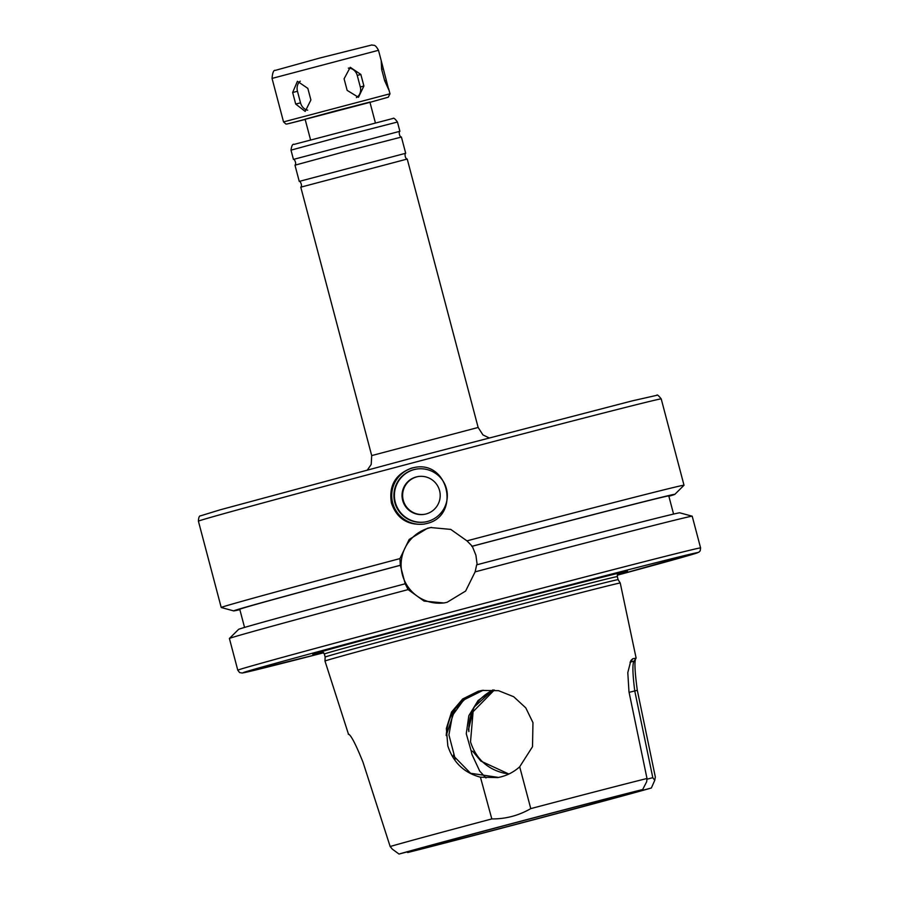 <?xml version="1.0" encoding="UTF-8"?>
<svg xmlns="http://www.w3.org/2000/svg" width="899" height="899" viewBox="0 0 899 899"><rect width="100%" height="100%" fill="white"/><g stroke="black" fill="none" stroke-linecap="round" stroke-linejoin="round"><path stroke-width="1.35" d="M347.149 90.372L344.092 78.797L350.239 67.301L360.847 74.437L363.904 86.001L358.454 97.306L347.149 90.372M356.409 97.598A9.574 8.653 74.4 0 0 360.308 87.012L357.251 75.437A9.574 8.653 74.4 0 0 348.329 68.11M295.704 104.059L292.647 92.496L297.423 81.281L307.84 88.394L310.897 99.969L305.188 111.409L295.704 104.059L300.524 102.846A9.574 7.866 -104.2 0 0 307.716 110.172M300.244 81.168A9.574 7.866 -104.2 0 0 297.468 91.271L300.524 102.846M381.221 60.638L388.705 89.642L384.671 80.741L381.614 69.167L381.221 60.638L378.49 50.288L272.049 78.415L283.533 121.916L389.986 93.788L388.323 97.182L369.961 102.34L289.085 123.523L305.166 119.455L286.95 124.006L285.904 124.028L283.533 121.916M310.537 139.761L305.098 119.196L334.776 111.105L369.894 102.07L375.332 122.646M478.144 427.463L371.703 455.591L300.783 187.172L407.225 159.044L478.144 427.463L482.954 434.925L488.989 437.835M300.783 187.172C302.738 185.711 299.918 180.373 299.255 181.396L405.696 153.268C404.617 152.706 404.808 158.741 407.225 159.044M299.255 181.396L294.973 165.18L343.733 151.909L401.415 137.053L405.696 153.268M294.973 165.18C296.928 163.719 294.108 158.381 293.445 159.404L399.886 131.288C398.808 130.726 398.999 136.76 401.415 137.053M483.01 690.275L467.446 696.77L455.186 708.749L446.196 735.584C448.107 711.862 460.355 696.759 482.943 690.286M498.518 777.433L470.57 773.264L453.377 755.722L453.883 753.856L455.197 759.161M399.01 854.05L392.301 849.117L390.155 846.51A142.885 0.989 -14.8 0 1 491.809 818.933L480.437 777.186C464.053 772.837 453.175 762.397 447.814 745.867L446.353 728.46L451.545 712.042L462.67 698.972L478.257 691.252L481.909 690.454L498.518 690.668L513.677 696.714L525.78 707.861L532.961 722.639L532.511 746.687L519.689 766.791L530.77 808.617A142.885 0.989 -14.8 0 1 646.999 778.489L646.673 781.748L642.673 789.524L625.198 794.154A120.871 0.843 -14.8 0 0 515.397 822.742A120.871 0.843 -14.8 0 0 416.484 849.42L399.01 854.05A137.356 0.955 -14.8 0 1 514.059 822.978A137.356 0.955 -14.8 0 1 642.673 789.524M480.437 777.186L497.698 777.59C506.047 776.062 513.385 772.466 519.689 766.791M483.213 690.241L463.693 699.95L452.455 715.458L448.927 734.899L453.883 753.856M468.896 731.595L468.491 729.696L473.885 707.288L493.102 689.915C476.279 698.658 468.21 712.547 468.896 731.595A43.321 37.544 -6.6 0 1 468.435 729.067M485.954 777.95L479.718 771.084L471.964 754.463L471.132 750.822L472.829 751.418L480.853 761.082L508.868 774.039M471.132 750.822L466.266 733.708L468.829 715.705L478.043 700.591L492.877 689.904M509.036 773.96L503.698 773.095C486.921 768.825 475.863 758.419 470.514 741.877L473.099 711.682L494.338 690.027M390.155 846.51L363.005 762.217C355.858 744.462 350.992 735.067 348.43 734.045L324.977 661.023A152.706 1.068 -14.8 0 1 460.243 624.198A152.706 1.068 -14.8 0 1 620.243 583.013L636.121 658.09L634.009 661.215M630.042 662.192L634.121 661.091C632.323 663.383 632.536 673.295 634.739 690.848L652.798 777.669L654.753 780.332L655.337 777.028L637.312 690.32C634.728 671.317 634.267 660.608 635.941 658.192L632.75 658.753L630.907 660.45L627.794 672.643L628.974 691.781L646.999 778.489M530.77 808.617C518.723 815.573 505.732 819.011 491.809 818.933M654.753 780.332L651.359 787.996L633.885 792.626L633.402 791.974M633.885 792.626A120.871 0.843 -14.8 0 1 534.984 819.304A120.871 0.843 -14.8 0 1 425.182 847.892L407.697 852.522L406.854 851.971M425.216 846.982L425.182 847.892M630.896 661.664L632.75 658.753M651.359 787.996A137.356 0.955 -14.8 0 1 536.31 819.068A137.356 0.955 -14.8 0 1 407.697 852.522M652.798 777.669L646.92 779.231M391.458 503.148C388.604 485.853 395.335 474.166 411.652 468.076L414.023 467.559C448.871 459.67 461.041 516.307 426.328 523.611L423.957 524.128C407.697 525.544 396.864 518.554 391.458 503.148M424.586 524.016A28.723 28.622 80 0 1 392.155 500.586A28.723 28.622 80 0 1 414.596 467.469M427.463 521.476A26.801 26.712 80 0 1 394.301 500.181A26.801 26.712 80 0 1 415.979 469.154A26.801 26.712 80 0 1 446.702 489.82A26.801 26.712 80 0 1 427.463 521.476M425.508 521.914A26.801 26.712 80 0 1 394.807 500.091A26.801 26.712 80 0 1 416.226 469.109M426.014 513.981A19.149 19.081 80 0 1 402.325 498.765A19.149 19.081 80 0 1 417.81 476.605A19.149 19.081 80 0 1 439.757 491.371A19.149 19.081 80 0 1 426.014 513.981M424.721 514.273A19.149 19.081 80 0 1 402.909 498.664A19.149 19.081 80 0 1 418.102 476.56M431.554 527.41A38.297 38.163 -100 0 0 401.684 571.562A38.297 38.163 -100 0 0 444.87 602.802M475.133 571.854A239.348 1.663 -14.8 0 1 692.185 516.195L679.734 512.812A228.166 1.584 -14.8 0 0 476.65 564.853L475.133 571.854L465.615 591.059L447.106 602.285L443.96 602.971L424.058 601.094L408.124 589.598L405.202 583.777L400.313 565.269L399.931 558.605L409.191 539.445L427.542 528.241L430.711 527.544L450.759 529.399L466.952 540.861L472.278 546.255L475.908 555.2L477.167 564.718M466.952 540.861A239.348 1.663 -14.8 0 1 684.027 485.224A239.348 1.663 -14.8 0 1 684.015 485.246L661.215 398.898A239.348 1.663 -14.8 0 0 410.427 463.446A239.348 1.663 -14.8 0 0 198.409 521.184C198.589 517.442 199.32 515.655 200.589 515.824L220.019 509.857L409.596 458.748L632.3 400.853L656.787 395.324C657.034 394.29 658.506 395.481 661.215 398.898M239.853 609.634A228.166 1.584 -14.8 0 1 233.695 610.904L221.233 607.51A239.348 1.663 -14.8 0 1 221.221 607.499A239.348 1.663 -14.8 0 1 399.931 558.605M471.761 546.345A228.166 1.584 -14.8 0 1 674.846 494.338A228.166 1.584 -14.8 0 1 668.878 496.282M233.695 610.904A228.166 1.584 -14.8 0 1 400.313 565.269M472.278 546.255A221.873 1.54 -14.8 0 1 668.777 495.922L673.576 514.082M692.185 516.195A239.348 1.663 -14.8 0 1 692.208 516.217L700.591 547.918L700.175 550.862L698.894 552.188L617.208 575.214A235.516 1.641 -14.8 0 0 680.509 556.548A235.516 1.641 -14.8 0 0 451.084 616.118A235.516 1.641 -14.8 0 0 253.125 669.598A235.516 1.641 -14.8 0 0 323.752 652.741L242.179 673.036L239.606 672.564L237.786 670.204A239.348 1.663 -14.8 0 1 449.803 612.466A239.348 1.663 -14.8 0 1 700.591 547.918M237.786 670.204L229.402 638.492A239.348 1.663 -14.8 0 1 229.414 638.47L238.583 629.379A228.166 1.584 -14.8 0 1 405.202 583.777M229.414 638.47A239.348 1.663 -14.8 0 1 408.124 589.598M244.55 627.435L239.752 609.275A221.873 1.54 -14.8 0 1 400.83 565.179M324.977 661.023L325.157 657.045A151.504 1.056 -14.8 0 1 325.157 657.045A151.504 1.056 -14.8 0 1 459.367 620.512A151.504 1.056 -14.8 0 1 618.119 579.653L620.243 583.013M323.089 652.033A162.753 1.135 -14.8 0 1 312.841 654.303A162.753 1.135 -14.8 0 1 456.984 615.085A162.753 1.135 -14.8 0 1 627.48 571.18A162.753 1.135 -14.8 0 1 617.444 574.27M357.251 75.437L360.847 74.437M360.308 87.012L363.904 86.001M297.468 91.271L292.647 92.496M381.648 69.302L383.165 68.897M384.705 80.865L386.222 80.46M293.445 159.404L290.995 150.144L339.766 136.873L397.448 122.028L399.886 131.276M629.086 692.342L637.312 690.32M630.075 662.17L634.121 661.091M325.157 657.057L324.359 654.011A151.504 1.056 -14.8 0 1 458.569 617.467A151.504 1.056 -14.8 0 1 617.321 576.607L617.973 573.315M389.986 93.788L388.593 88.529M272.049 78.415C272.532 72.583 273.644 69.897 275.397 70.358L319.55 58.087L371.928 44.95C373.827 45.928 374.726 43.433 378.49 50.288M371.703 455.591L371.208 464.457L367.399 469.952M290.995 150.144C291.647 145.627 292.681 143.705 294.097 144.379L393.032 118.454C393.605 117.589 395.077 118.78 397.448 122.028M348.261 734.157L349.217 734.663M221.221 607.499L198.409 521.184M674.846 494.338L684.015 485.246M618.119 579.653L617.321 576.607M322.157 651.472L324.359 654.011"/></g></svg>
